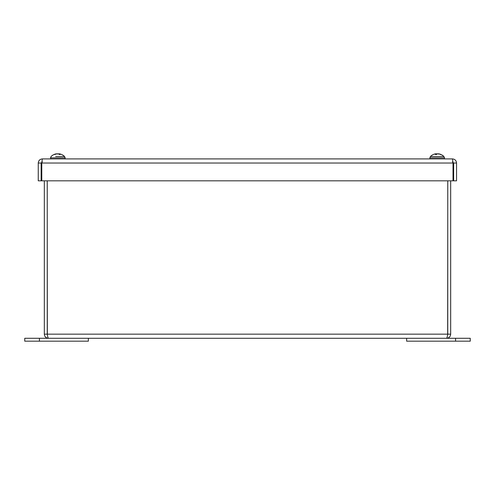<?xml version="1.0" encoding="UTF-8"?>
<svg xmlns="http://www.w3.org/2000/svg" width="495" height="495" viewBox="0 0 495 495"><rect width="100%" height="100%" fill="white"/><g stroke="black" fill="none" stroke-linecap="round" stroke-linejoin="round"><path stroke-width="0.74" d="M44.321 180.83L44.321 334.162C44.569 336.662 45.942 338.036 48.442 338.283C48.046 338.036 47.65 336.662 47.248 334.162L47.248 180.83M447.752 180.83L447.752 334.162C447.35 336.662 446.954 338.036 446.558 338.283L48.442 338.283M447.777 180.83L447.653 334.7L447.752 334.162L47.248 334.162L47.347 334.707L47.223 180.83M447.777 334.162L450.679 334.162L450.679 180.83M47.223 334.162L44.321 334.162M446.558 338.283C449.052 338.036 450.425 336.662 450.679 334.162M39.433 338.283L24.75 338.283L24.75 341.179L39.433 341.179L39.433 338.283L406.636 338.283L406.636 341.179L470.25 341.179L470.25 338.283L406.636 338.283M39.433 341.179L88.364 341.179L88.364 338.283M456.551 163.028L456.551 180.83L453.649 180.83L453.649 163.028L456.551 163.028C456.303 160.529 454.93 159.155 452.43 158.907L452.919 161.908M41.883 161.908L42.378 158.907L452.43 158.907M452.43 161.803L453.649 163.028M38.257 180.83L41.153 180.83L41.153 163.028L38.257 163.028L38.257 180.83M42.378 161.803L41.153 163.028M38.257 163.028C38.505 160.529 39.878 159.155 42.378 158.907M41.778 180.83L41.778 163.028L453.024 163.028L453.024 180.83L41.778 180.83M139.844 158.907L156.092 158.907M118.509 158.907L134.758 158.907M265.314 158.907L302.897 158.907M338.555 158.907L376.293 158.907M56.263 153.834L56.022 153.889A9.473 8.65 77.7 0 0 54.339 154.465L55.118 154.465A9.473 7.153 -82.4 0 1 56.56 153.889L57.358 154.007M57.327 153.834A9.393 1.318 -100.1 0 0 57.197 154.137A9.393 2.778 100.5 0 1 57.63 153.834L58.373 153.889A9.473 3.781 84.5 0 1 59.159 154.465L60.396 154.465A9.473 6.15 -83.4 0 0 59.227 153.889L59.326 153.834A9.393 9.158 -141 0 1 60.594 154.137A9.393 8.823 120.4 0 0 59.4 153.834L59.635 153.889M56.343 153.951L56.331 153.834A9.492 9.492 0 0 0 51.078 156.525L50.527 157.856L65.13 157.856L64.585 156.525L55.657 156.525M60 156.525L63.546 156.525M59.19 154.44L59.326 153.834A9.492 9.492 0 0 1 64.585 156.525M58.026 153.834L57.29 153.889M59.103 153.889L58.323 153.871M56.356 153.889L56.3 153.834A9.492 9.492 0 0 0 51.078 156.525L50.527 158.907M57.927 153.834L57.179 153.889M59.01 153.889L58.237 153.834M57.729 153.834L58.484 153.889M56.647 153.889L57.426 153.834M436.862 153.834L436.107 153.889A9.473 4.337 84.4 0 0 435.297 154.465L436.683 154.465A9.473 1.683 -84.9 0 1 437.06 153.889L437.722 153.834A9.393 4.746 -101.6 0 1 438.421 154.137A9.393 3.397 100.7 0 0 438.007 153.834L438.731 153.889A9.473 8.384 79.2 0 1 440.401 154.465L440.872 154.465A9.473 9.287 -63.8 0 0 439.053 153.889L438.65 153.834M440.463 154.619L440.872 154.465M443.922 156.525A9.492 9.492 0 0 0 438.756 153.834A9.393 9.102 134.7 0 1 438.811 153.846A9.492 9.492 0 0 1 443.922 156.525L444.473 157.856L443.922 156.525L430.415 156.525L429.87 157.856L444.473 157.856L444.473 158.907L429.87 158.907L429.87 157.856M436.417 154.44L436.336 153.834L435.612 153.889M436.349 153.926A9.393 4.746 101.6 0 1 436.615 153.834L436.497 154.44M437.277 153.889L436.615 153.834M435.829 153.834A9.393 8.607 115.6 0 0 434.629 154.137A9.393 7.945 -109 0 1 435.693 153.834L435.693 153.858M435.284 153.889L435.693 153.834M437.933 153.889L437.172 153.834L437.933 153.889A9.473 4.839 84.2 0 1 437.995 153.914L438.007 153.834M436.404 153.889L437.172 153.834A9.393 1.652 100.2 0 0 437.159 153.846M438.254 153.889L437.481 153.834M455.567 338.283L455.567 341.179M436.107 153.889L436.151 154.44M55.217 154.44L54.456 154.44M60.316 154.44L59.109 154.44M65.13 157.856L65.13 158.907L65.13 157.856M59.103 153.834L59.053 154.366M436.708 154.44L435.353 154.44M440.748 154.44L440.29 154.44M435.588 153.834A9.492 9.492 0 0 0 430.415 156.525M436.163 153.846L436.213 154.44M444.473 157.856L444.473 158.907"/></g></svg>
